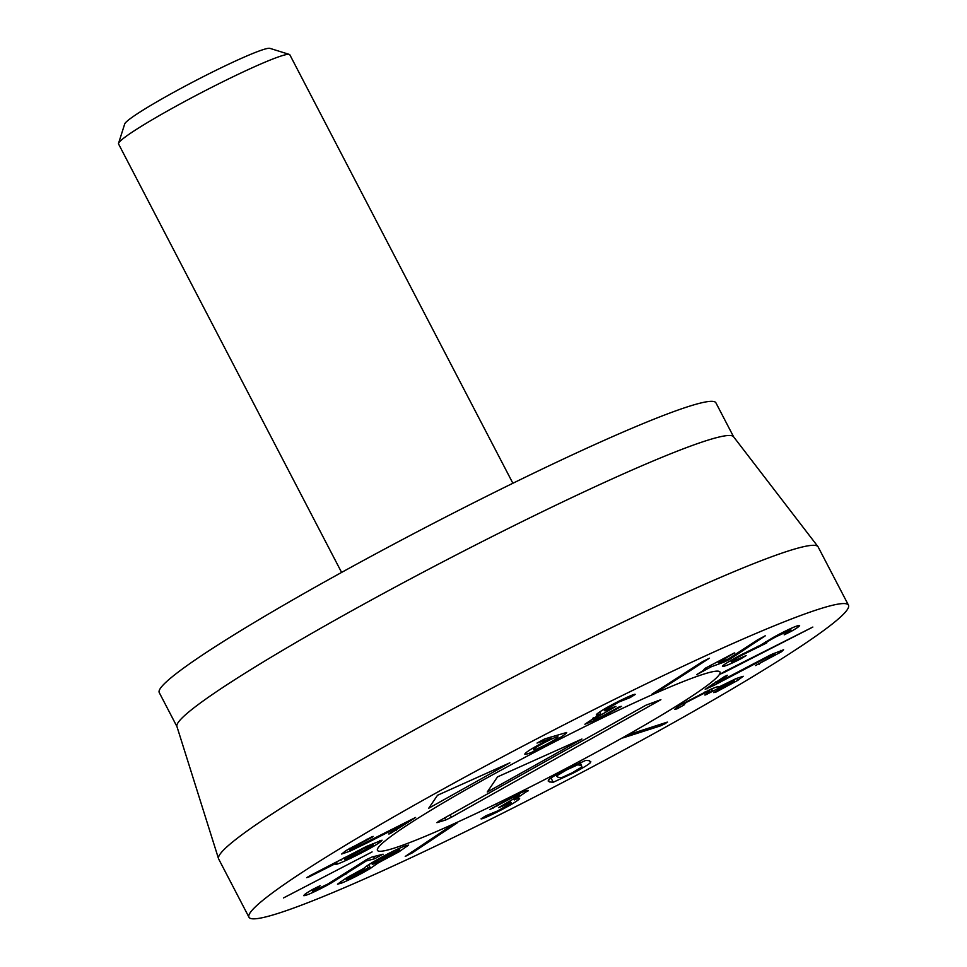 <?xml version="1.0" encoding="UTF-8"?>
<svg xmlns="http://www.w3.org/2000/svg" width="967" height="967" viewBox="0 0 967 967"><rect width="100%" height="100%" fill="white"/><g stroke="black" fill="none" stroke-linecap="round" stroke-linejoin="round"><path stroke-width="1.45" d="M558.056 736.951C557.56 736.346 553.39 738.051 545.557 742.064C537.712 746.173 533.663 748.736 533.397 749.727L533.409 749.751C533.929 750.319 538.111 748.603 545.968 744.59C553.789 740.48 557.814 737.942 558.056 736.951L558.044 736.927M545.557 742.064L545.219 741.411M566.662 732.478L566.662 732.478C565.9 734.304 559.047 738.595 546.101 745.352C533.168 752.012 526.06 754.937 524.779 754.151C525.673 752.314 532.007 748.313 543.805 742.136L550.972 738.583L537.011 743.067L544.711 738.921L566.662 732.478M550.972 738.583L550.211 737.12M657.705 691.635L651.939 694.197L702.465 661.694L709.427 658.201L657.705 691.635L657.27 690.776M722.446 666.396L723.195 666.481C720.645 666.614 726.012 663.024 739.308 655.723L760.473 645.194L774.132 636.939C786.509 630.266 794.741 626.435 798.827 625.431C800.676 625.407 798.186 627.365 791.369 631.282L784.177 634.836L786.268 633.312C790.196 631.028 791.622 629.916 790.535 629.964L775.993 636.782C768.185 641.073 765.09 643.115 766.71 642.934L741.52 655.372C733.373 659.82 730.061 661.996 731.572 661.936L746.125 655.578L741.012 658.72C732.563 663.06 726.628 665.647 723.195 666.481L722.82 665.755M740.988 658.72L740.662 658.092M741.52 655.372L741.181 654.719M730.472 660.691L731.572 661.936M758.321 647.491L757.753 646.403M775.993 636.782L775.643 636.129M765.683 641.75L766.71 642.934M790.317 628.719L790.982 630.013L789.966 628.876M791.369 631.282L790.849 630.291M798.827 625.431L799.624 625.528M713.827 685.434L705.221 689.302L724.839 676.296L726.954 675.74L716.293 683.306L771.328 654.502L783.596 649.776L781.517 651.746L755.505 665.562L773.588 655.505C776.163 653.559 774.18 654.115 767.605 657.173L713.827 685.434L712.969 683.79M767.605 657.173L767.242 656.472M773.588 655.505L774.772 654.393L774.156 653.196M759.18 664.269L758.853 663.64M781.517 651.746L780.804 650.38M716.293 683.306L715.58 681.94M727.438 675.292L726.797 675.437M623.159 737.555L629.807 734.231L666.879 722.252L665.622 723.449L660.401 725.903L622.663 738.002M666.879 722.252L667.544 722.131M581.965 766.94L580.913 765.308L577.65 764.837L566.602 769.913L556.98 775.703L558.044 777.335L561.307 777.806L572.355 772.718L581.965 766.94L580.285 762.431M577.65 764.837L577.13 763.845M555.928 774.942L556.69 776.404L556.436 774.64M590.789 761.609L590.426 762.673C588.48 764.595 582.726 768.076 573.177 773.116L553.209 782.255L549.329 781.916L548.519 779.97C550.465 778.048 556.218 774.555 565.78 769.514L585.748 760.388L589.628 760.727L590.426 762.673L589.35 760.594M548.168 781.034L548.519 779.97M553.209 782.255L551.009 778.012M451.19 825.637L457.282 822.844L412.293 852.87L405.233 856.436L451.19 825.637M382.847 854.236L374.688 858.744L366.227 860.956L330.932 883.209C318.759 889.87 310.105 894.004 304.992 895.587C302.333 895.913 305.028 893.774 313.09 889.181L320.125 885.712L317.986 887.283C312.945 890.208 311.301 891.477 313.054 891.103L327.922 883.995L366.783 859.482L372.065 856.992L383.137 854.224M311.712 889.991L313.054 891.103M303.662 895.647L304.992 895.587L304.496 894.632M345.944 874.253L345.4 873.201M366.227 860.956L365.756 860.062M366.433 860.848L365.961 859.941M368.814 842.052L350.247 851.057L341.641 854.03L345.944 850.634L371.437 837.047C373.528 836.141 373.782 836.189 372.21 837.217L352.919 847.527C349.027 850.078 349.897 850.126 355.554 847.672L415.568 817.478L390.583 833.349C388.504 834.255 388.214 834.219 389.713 833.24L404.798 823.642L368.814 842.052L368.475 841.411M349.885 848.228L350.501 849.425L352.919 847.527L352.508 846.717M366.904 840.033L366.553 839.356M371.437 837.047C373.528 836.141 373.782 836.189 372.21 837.217L372.005 836.806M404.629 823.715L404.303 823.098M404.798 823.642L404.472 823.002M390.583 833.349C388.504 834.255 388.214 834.219 389.713 833.24M509.875 762.806L428.719 808.243L437.519 795.273L509.875 762.806M345.001 857.342L345.63 858.551C343.225 860.497 346.162 859.518 354.442 855.59L372.392 845.714C374.761 843.78 371.799 844.783 363.483 848.724L344.723 859.494L343.889 857.91M372.392 845.714L373.286 844.771L372.646 843.538M363.483 848.724L363.133 848.035M350.864 858.176C337.797 864.329 333.156 865.9 336.951 862.866L309.198 876.827L306.66 877.637L310.528 875.401L366.517 846.391L382.062 840.19L380.478 841.846C375.329 845.629 365.466 851.069 350.864 858.176L350.477 857.439M341.013 860.195L340.698 859.59M341.158 860.134L340.843 859.518M335.622 864.268L336.951 862.866M372.114 851.903L283.452 897.956L372.114 851.903M368.729 864.703L369.974 867.097L351.541 875.921C345.872 879.305 344.832 880.345 348.446 879.039L364.632 870.808C370.361 867.411 371.413 866.359 367.798 867.653L366.892 865.912M345.642 878.374L346.283 879.595L348.446 879.039M351.541 875.921L351.166 875.195M399.045 848.434L399.709 849.703L378.435 859.917C371.715 863.906 370.482 865.127 374.737 863.567L393.388 854.079C400.193 850.029 401.462 848.784 397.207 850.344L396.76 849.485M378.435 859.917L378.061 859.167M371.558 862.951L372.222 864.22L374.737 863.567M364.281 868.233L364.366 868.306C363.556 868.088 366.638 865.888 373.625 861.718C385.374 854.901 395.551 849.751 404.158 846.258L408.606 845.098L398.96 851.83L378.17 862.915L369.986 868.692C359.627 874.748 350.127 879.559 341.496 883.125L337.483 884.176L346.549 877.843L364.269 868.124M341.496 883.125L340.638 881.481M369.986 868.692L369.467 867.689M378.037 863.06L377.638 862.334M378.17 862.915L377.819 862.262M398.96 851.83L398.464 850.887M528.187 790.486L514.239 799.963C518.578 798.089 520.234 797.799 519.219 799.08C516.233 801.8 508.569 806.273 496.24 812.485C486.667 817.163 481.59 819.279 480.998 818.831L485.76 815.834L497.703 810.914L510.866 803.19C512.087 801.788 509.246 802.791 502.32 806.2L498.585 807.638L519.206 795.599C520.778 794.004 517.841 795.031 510.395 798.669L489.979 809.464L512.147 796.965C524.489 790.897 529.65 789.06 527.631 791.429L527.136 790.462M493.013 808.376L492.626 807.638M497.558 805.801L497.111 804.943M510.395 798.669L510.056 798.005M519.206 795.599L518.965 793.689M502.32 806.2L501.982 805.547M510.866 803.19L510.479 801.159M496.24 812.485L495.89 811.797M519.642 798.343L519.219 799.08L518.82 798.319M514.239 799.963L513.864 799.25M514.287 799.914L513.924 799.213M677.021 708.871L674.688 709.258L680.587 704.822L710.793 689.241C717.756 686.401 720.173 685.784 718.07 687.404L736.056 678.604L743.236 676.271L737.7 680.417L715.979 692.082L713.658 692.602L734.255 680.925L729.843 682.388L706.406 694.499C704.459 695.333 704.339 695.2 706.055 694.113L709.971 691.224L704.858 692.904L686.921 702.115C683.186 704.472 682.388 705.306 684.563 704.629L677.021 708.871L676.356 707.602M677.069 708.835L676.404 707.566M682.787 703.492L683.935 704.786M686.921 702.115L686.522 701.329M704.858 692.904L704.435 692.106M706.406 694.499C704.459 695.333 704.339 695.2 706.055 694.113M712.8 691.151L711.627 688.891M729.843 682.388L729.444 681.614M715.979 692.082L715.665 691.478M737.7 680.417L736.624 678.363M718.626 686.691L718.07 687.404L717.695 686.679M724.283 672.379L720.149 674.132L724.96 671.352L812.848 627.051L724.283 672.379L724.005 671.835M723.884 662.153L711.277 666.771L696.591 674.7L705.874 668.874L703.952 669.454L705.354 668.185L734.086 653.063L718.554 662.576L728.236 659.023L757.729 639.779L765.272 635.827L730.097 659.059L723.884 662.153L723.207 660.86M765.272 635.827L764.389 636.177M718.408 661.633L718.554 662.576M734.086 653.063L734.739 652.918M705.874 668.874L705.753 667.955M703.009 671.473L702.622 670.747M599.322 718.517L584.866 724.235L600.664 713.743C596.651 715.423 595.479 715.447 597.135 713.839C601.099 710.648 609.15 706.031 621.31 699.999C630.629 695.527 635.259 693.677 635.222 694.451L630.025 697.642L619.17 701.909L605.282 709.899C603.408 711.627 605.862 710.854 612.619 707.578L615.931 706.381L594.209 718.819C591.985 720.753 594.5 719.968 601.752 716.474L619.678 706.635L621.515 706.357L599.322 718.517L598.96 717.804M592.674 718.3L593.436 719.762L594.209 718.819L593.641 717.719M610.129 709.657L609.754 708.932M603.831 709.343L604.58 710.769L605.282 709.899L604.713 708.823M619.17 701.909L618.82 701.232M627.184 698.706L626.556 697.509M600.664 713.743L599.721 711.93M596.276 714.951L597.135 713.839M275.402 914.226A337.918 25.335 152.5 0 0 617.659 753.353A337.918 25.335 152.5 0 0 848.458 605.161A337.918 25.335 152.5 0 0 537.023 738.728A337.918 25.335 152.5 0 0 248.978 917.236A337.918 25.335 152.5 0 0 275.402 914.226M392.542 848.639A193.098 14.481 -27.5 0 1 377.444 850.368A193.098 14.481 -27.5 0 1 542.04 748.361A193.098 14.481 -27.5 0 1 720.004 672.041A193.098 14.481 -27.5 0 1 588.105 756.714A193.098 14.481 -27.5 0 1 392.542 848.639A193.098 14.481 152.5 0 0 588.105 756.714A193.098 14.481 152.5 0 0 720.004 672.041A193.098 14.481 152.5 0 0 542.04 748.361A193.098 14.481 152.5 0 0 377.444 850.368A193.098 14.481 152.5 0 0 392.542 848.639M848.458 605.161L818.13 546.911A337.918 25.335 152.5 0 0 817.949 546.621A337.918 25.335 152.5 0 0 791.707 549.921A337.918 25.335 152.5 0 0 451.396 709.754A337.918 25.335 152.5 0 0 218.53 858.672A337.918 25.335 152.5 0 0 218.651 858.974L248.978 917.236M218.53 858.672L176.913 726.459A313.779 23.522 -27.5 0 1 393.158 588.178A313.779 23.522 -27.5 0 1 709.162 439.767A313.779 23.522 -27.5 0 1 733.53 436.709L817.949 546.621M176.961 726.616L159.253 692.59A313.779 23.522 -27.5 0 1 373.576 554.985A313.779 23.522 -27.5 0 1 691.381 405.608A313.779 23.522 -27.5 0 1 715.906 402.816L733.627 436.83M487.259 792.033L497.509 776.9L581.929 739.03L487.259 792.033M445.763 819.968L436.927 822.675L439.066 821.031L646.016 705.161L660.884 699.685L451.432 817.236L445.763 819.968L444.675 817.889M289.338 54.418L269.89 48.35A82.062 6.153 152.5 0 0 194.681 81.095A82.062 6.153 152.5 0 0 124.719 123.921L118.542 143.334A96.555 7.24 -27.5 0 1 187.646 99.903A96.555 7.24 -27.5 0 1 282.279 55.639A96.555 7.24 -27.5 0 1 289.338 54.418A96.555 7.24 -27.5 0 1 289.822 54.781L512.885 483.27M341.605 572.428L118.542 143.938A96.555 7.24 -27.5 0 1 118.542 143.334M546.101 745.352L545.763 744.699M758.491 647.455L757.898 646.331M789.193 632.503L788.806 631.765M707.107 688.855L706.768 688.202M753.777 664.172L753.438 663.531M660.401 725.903L659.712 724.573M580.913 765.308L579.571 762.745M549.329 781.916L548.386 780.103M412.293 852.87L411.797 851.915M330.932 883.209L330.569 882.52M374.688 858.744L373.564 856.605M350.247 851.057L349.039 848.736M396.506 830.242L395.987 829.251M312.051 875.389L311.725 874.772M380.478 841.846L379.813 840.565M501.752 806.49L501.414 805.849M678.375 708.315L677.565 706.768M712.401 691.405L711.192 689.084M730.097 659.059L729.614 658.128M734.001 656.629L733.469 655.614M718.529 662.528L718.143 661.791M710.407 667.206L709.718 665.9M711.277 666.771L710.612 665.501M610.757 709.343L610.395 708.63M630.025 697.642L629.312 696.264M451.432 817.236L450.175 814.806M658.37 701.377L657.923 700.519M709.282 689.906L709.971 691.224M733.615 679.68L734.255 680.925M718.046 661.839L718.433 662.6M705.85 667.895L706.224 668.632"/></g></svg>
